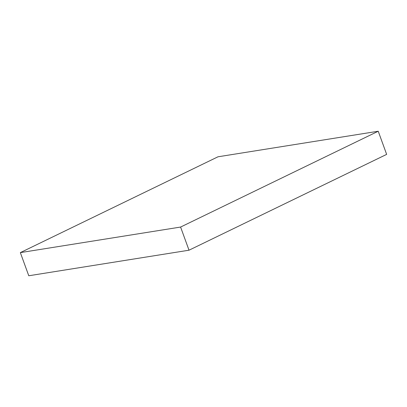 <?xml version="1.0" encoding="UTF-8"?>
<svg xmlns="http://www.w3.org/2000/svg" width="407" height="407" viewBox="0 0 407 407"><rect width="100%" height="100%" fill="white"/><g stroke="black" fill="none" stroke-linecap="round" stroke-linejoin="round"><path stroke-width="0.61" d="M217.984 156.797L378.225 131.237L180.596 227.055L20.35 252.62L217.984 156.797M180.596 227.055L189.016 250.203L386.65 154.38L378.225 131.237M189.016 250.203L28.775 275.763L20.35 252.62"/></g></svg>
